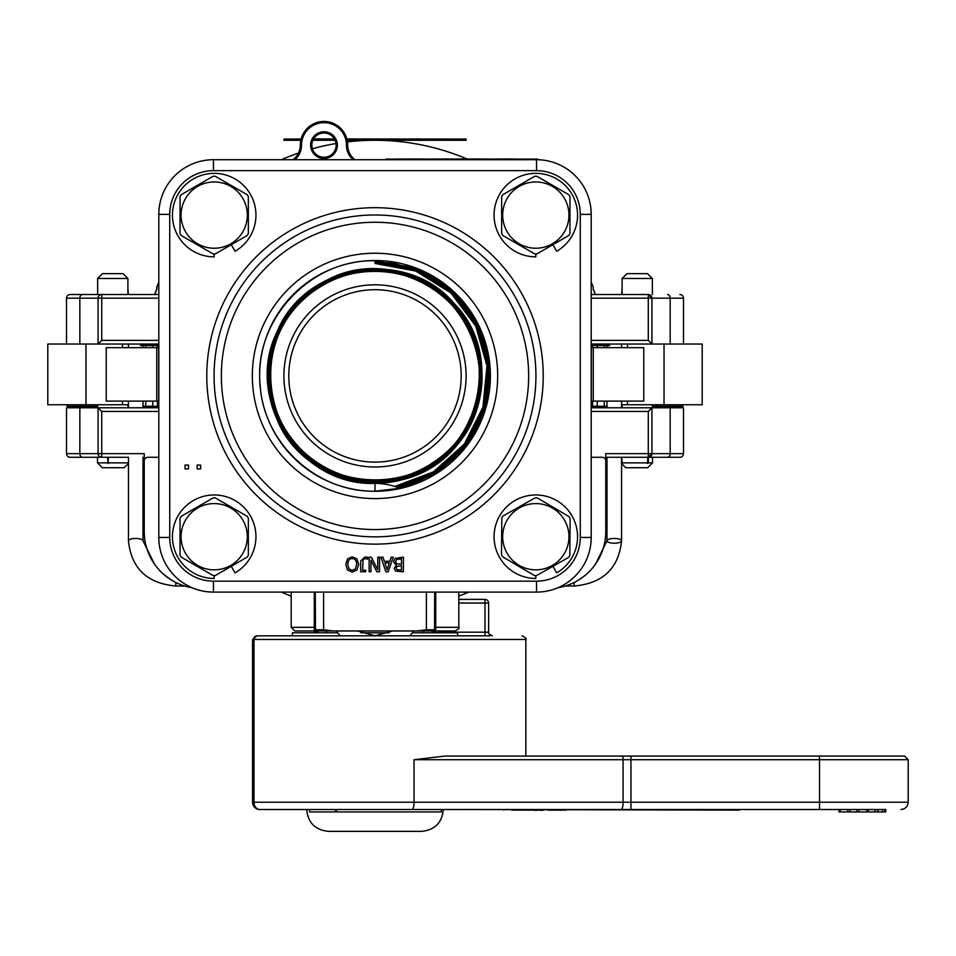 <?xml version="1.0" encoding="UTF-8"?>
<svg xmlns="http://www.w3.org/2000/svg" width="956" height="956" viewBox="0 0 956 956"><rect width="100%" height="100%" fill="white"/><g stroke="black" fill="none" stroke-linecap="round" stroke-linejoin="round"><path stroke-width="1.43" d="M313.102 630.972L307.796 630.972M442.293 630.972L432.088 630.972M591.202 457.279L602.125 457.279A3.645 3.645 0 0 1 605.769 460.923L605.769 531.488A56.966 56.966 0 0 1 558.005 587.713M192.001 587.713A56.966 56.966 0 0 1 144.237 531.488L144.237 460.923A3.645 3.645 0 0 1 147.881 457.279L158.816 457.279M426.4 592.099L426.4 629.753L416.935 630.972L333.07 630.972L323.606 629.753L323.606 592.099M416.935 630.972L434.514 630.972A1.219 1.219 0 0 0 435.733 629.753L435.733 592.099M434.717 592.099L434.514 630.972L423.544 630.972M656.055 457.279L648.288 457.279A3.645 3.645 0 0 0 651.92 453.646L605.769 453.646L605.769 531.488M323.606 629.753L314.273 629.753A1.219 1.219 0 0 0 315.492 630.972L315.289 592.099M312.457 630.972L336.13 630.972L294.842 630.972L291.198 627.327L314.273 627.327L314.273 592.099L314.273 629.753M326.462 630.972L333.07 630.972M426.4 629.753L435.733 629.753A1.219 1.219 0 0 1 434.514 630.972L455.164 630.972C458.701 628.976 459.908 627.769 458.808 627.327L435.733 627.327M170.969 579.766C164.324 575.022 160.357 571.724 159.078 569.848C160.357 571.724 164.324 575.034 170.969 579.766M590.928 569.848L586.9 573.851M584.224 576.11L579.049 579.766M291.198 596.126A235.63 235.63 0 0 1 281.303 592.099M591.202 282.199A235.63 235.63 0 0 1 592.995 286.465L593.27 287.696M591.202 344.029L627.518 344.029L627.518 347.673M156.88 288.855L157.011 286.465A235.63 235.63 0 0 1 158.816 282.199M281.303 159.712A235.63 235.63 0 0 1 298.499 153.044M312.397 148.754A235.63 235.63 0 0 1 336.034 143.531M347.458 141.894A235.63 235.63 0 0 1 467.006 158.983L495.865 159.102M605.769 457.279L679.859 457.279A3.645 3.645 0 0 0 683.504 453.646L683.504 407.794L591.202 407.794M158.816 407.794L66.502 407.794L66.502 453.646A3.645 3.645 0 0 0 70.147 457.279L121.771 457.279M122.499 347.673L122.499 344.029L158.816 344.029M156.892 288.903L156.892 288.903A234.818 234.818 0 0 0 154.741 294.532M156.856 288.772A3.645 3.645 0 0 1 156.856 288.748A3.645 3.645 0 0 1 157.011 286.465A3.645 3.645 0 0 0 156.868 288.82M593.27 287.66L592.995 286.465M468.703 592.099A235.63 235.63 0 0 1 458.808 596.126M670.168 407.794L670.168 453.646L683.504 453.646A3.645 3.645 0 0 1 679.859 457.279L653.139 457.279M591.202 298.176L648.288 298.176L648.288 294.532L651.92 298.176A3.645 3.645 0 0 0 648.288 294.532L591.202 294.532M154.478 564.088L143.018 540.845A7.29 2.378 180 0 0 135.74 538.467A7.29 2.378 180 0 0 128.451 540.845L128.451 457.279L70.147 457.279M357.389 630.972L392.629 630.972L357.389 630.972L375.003 635.764L392.629 630.972M144.237 531.488L144.237 453.646L98.086 453.646A3.645 3.645 0 0 0 101.73 457.279L101.73 411.439L98.086 407.794L98.086 453.646L79.85 453.646A3.645 2.581 90 0 0 82.419 457.279M648.288 453.646L648.288 457.279L651.92 453.646L651.92 407.794L648.288 411.439L648.288 453.646M93.951 294.532L131.605 294.532M158.816 294.532L70.147 294.532A3.645 3.645 0 0 0 66.502 298.176A3.645 3.645 0 0 1 70.147 294.532A3.645 3.645 0 0 0 66.502 298.176L66.502 344.029M651.92 298.176L651.92 344.029L648.288 340.384L648.288 298.176L670.168 298.176A3.645 2.581 -90 0 0 667.587 294.532M683.504 344.029L683.504 298.176A3.645 3.645 0 0 0 679.859 294.532M591.202 294.317L592.875 294.532L591.202 294.269M158.816 340.384L101.73 340.384L98.086 344.029L98.086 298.176L101.73 298.176L101.73 294.532A3.645 3.645 0 0 0 98.086 298.176L79.85 298.176A3.645 2.581 -90 0 1 82.419 294.532M158.816 294.269L157.131 294.532L158.816 294.317M354.963 159.712A18.224 18.224 0 0 1 347.673 145.145A23.685 23.685 0 0 0 323.988 121.46A23.685 23.685 0 0 0 300.304 145.145A18.224 18.224 0 0 1 293.026 159.712M336.142 145.145A12.141 12.141 0 0 0 323.988 132.992A12.141 12.141 0 0 0 311.847 145.145A12.141 12.141 0 0 1 330.071 134.617A12.141 12.141 0 0 1 330.071 155.661A12.141 12.141 0 0 1 311.847 145.145A12.141 12.141 0 0 1 330.071 134.617A12.141 12.141 0 0 1 330.071 155.661A12.141 12.141 0 0 1 311.847 145.145M461.198 375.911A86.195 86.195 0 0 0 331.899 301.26A86.195 86.195 0 0 0 331.899 450.563A86.195 86.195 0 0 0 461.198 375.911M399.871 488.301L375.003 491.181C316.711 492.471 263.438 443.178 260.163 385.005C253.221 320.439 310.138 258.897 375.003 260.809L416.171 268.421L451.865 290.277L477.379 323.439L489.364 363.519L486.222 405.236L468.344 443.058L438.147 471.977L399.62 488.193M375.003 260.522A115.389 115.389 0 0 1 474.929 433.606A115.389 115.389 0 0 1 275.077 433.606A115.389 115.389 0 0 1 375.003 260.522M399.118 488.002L412.036 484.441L437.549 472.013L459.262 453.73L475.789 430.654L486.174 404.245L489.723 376.078L486.281 347.888L475.992 321.431L459.549 298.272L437.884 279.905L412.395 267.369L375.003 261.108L416.099 268.767L451.722 290.6L477.187 323.737L489.078 363.794L485.815 405.44L467.878 443.154L437.633 471.941L399.082 487.978M375.003 261.466L416.039 269.09L451.614 290.923L476.984 324.072L488.755 364.093L485.421 405.667L467.388 443.285L437.059 471.917L398.497 487.751M397.983 487.56L428.706 476.494L451.758 460.23L470.137 438.816L482.661 413.53L488.635 385.937L487.62 357.735L479.733 330.621L465.405 306.29L445.556 286.203L421.369 271.624L394.35 263.402L375.003 261.765L415.991 269.413L451.483 291.257L476.757 324.383L488.468 364.367L485.027 405.894L466.887 443.381L436.522 471.858L397.947 487.548M397.409 487.345L411.092 483.712L436.45 471.547L458.079 453.55L474.594 430.774L485.05 404.639L488.731 376.736L485.493 348.785L475.443 322.483L459.262 299.431L437.908 281.088L412.705 268.517L375.003 262.087M375.003 262.458L415.872 270.082L451.256 291.927L476.363 325.052L487.859 364.989L484.202 406.372L465.883 443.668L435.35 471.834L396.74 487.106M169.738 537.451L169.738 214.371A43.725 43.725 0 0 1 213.463 170.646L536.543 170.646A43.725 43.725 0 0 1 580.268 214.371L580.268 537.451A43.725 43.725 0 0 1 536.543 581.164L213.463 581.164A43.725 43.725 0 0 1 169.738 537.451L158.816 537.451A54.659 54.659 0 0 0 213.463 592.099L536.543 592.099A54.659 54.659 0 0 0 591.202 537.451L591.202 214.371A54.659 54.659 0 0 0 536.543 159.712L213.463 159.712A54.659 54.659 0 0 0 158.816 214.371L158.816 537.451L158.816 214.371A54.659 54.659 0 0 1 213.463 159.712L385.937 159.712L385.937 159.102L537.762 159.102L537.762 159.712L537.762 159.102M214.072 375.911A160.931 160.931 0 0 0 375.003 536.842A160.931 160.931 0 0 0 535.934 375.911A160.931 160.931 0 0 0 375.003 214.981A160.931 160.931 0 0 0 214.072 375.911M375.003 253.232A122.667 122.667 0 0 1 481.238 437.239A122.667 122.667 0 0 1 268.767 437.239A122.667 122.667 0 0 1 375.003 253.232M188.487 465.07L188.487 468.93L185.034 468.93L185.034 465.07L188.487 465.07M200.617 465.07L200.617 468.93L197.163 468.93L197.163 465.07L200.617 465.07M384.85 562.905L389.355 562.905L387.108 569.776L384.85 562.905M388.255 571.76L385.865 571.76L380.954 557.181L382.998 557.181L384.312 561.256L389.881 561.256L391.207 557.181L393.167 557.181L388.255 571.76M396.226 568.199L397.039 566.322L401.472 565.844L401.472 570.099L396.967 569.728L396.226 568.199M395.533 561.578L396.585 559.451L401.472 558.842L401.472 564.219L396.716 563.849L395.533 561.578M395.031 558.364L403.408 557.181L403.408 571.76L395.712 571.162L394.207 568.473L396.25 565.283L393.514 561.662L395.031 558.364M371.31 557.181L377.763 569.752L377.763 557.181L379.568 557.181L379.568 571.76L376.819 571.76L370.952 560.216L370.952 571.76L369.135 571.76L369.135 557.181L371.31 557.181M365.001 556.978L367.582 557.264L367.582 559.129L365.264 558.663L363.041 559.451L362.635 570.206L365.718 570.206L365.718 571.76L360.699 571.76L360.699 560.969L365.001 556.978M347.793 564.47C347.924 560.586 349.394 558.615 352.214 558.555C355.035 558.615 356.516 560.586 356.648 564.47L355.453 568.88L352.214 570.385L348.988 568.88L347.793 564.47M345.773 564.47L347.53 558.854L352.226 556.87L356.923 558.854L358.667 564.47L356.911 570.087L352.226 572.058L347.53 570.087L345.773 564.47M375.003 491.181L375.003 483.389A65.426 65.426 0 0 1 399.907 488.313M375.003 263.438L415.729 271.074L450.921 292.954L475.777 326.08L486.963 365.957L482.959 407.172L464.293 444.134L433.51 471.81L394.816 486.461M270.237 377.572L271.408 389.188C273.392 404.376 278.447 418.477 286.537 431.479L294.663 443.309L309.648 458.701M286.537 431.479C322.495 494.515 423.293 496.355 461.569 434.61C504.84 376.27 465.954 283.155 393.956 272.95C342.224 262.207 286.561 297.22 273.87 348.546C251.918 417.927 319.137 493.427 390.657 479.601C443.154 472.897 484.441 421.572 479.721 368.825C477.869 295.954 389.57 246.373 326.343 282.797C260.307 313.831 250.424 414.713 309.266 457.996C349.932 492.101 415.824 487.584 451.471 448.209C503.884 397.278 480.33 298.511 410.483 276.726C360.842 257.678 299.909 283.454 278.997 332.377C245.967 397.72 300.507 483.581 373.772 481.418C446.954 485.373 503.669 400.827 472.192 334.552C446.356 265.899 346.036 247.963 297.973 303.494C260.546 341.519 259.829 407.925 296.444 446.787C343.324 503.382 444.193 487.632 471.595 419.361C494.622 371.131 473.65 307.999 426.28 283.143C363.411 244.844 273.022 292.667 269.353 366.268C259.566 439.306 339.786 502.88 408.714 476.614C459.908 460.768 492.137 402.356 478.215 350.565C463.66 278.208 366.937 244.162 310.222 291.532C249.767 334.002 257.523 436.354 323.761 469.253C370.271 496.176 435.207 480.175 463.887 434.681C507.278 374.728 466.552 280.323 393.083 270.787C340.252 260.462 283.968 296.802 271.647 349.239C250.114 420.186 319.495 496.295 392.187 481.358C445.58 473.901 487.034 421.13 481.585 367.439C478.848 293.229 388.303 243.78 324.323 281.638C276.188 306.123 254.153 369.637 276.822 418.704C297.28 468.727 358.823 495.925 409.622 477.343C481.023 456.299 506.644 356.11 454.028 303.339C405.989 246.373 303.865 263.247 276.69 332.712C243.828 399.668 300.399 486.485 375.003 483.389C300.22 486.496 243.637 399.273 276.87 332.294C304.39 262.769 406.981 246.493 454.638 304.02C491.874 343.491 491.049 411.032 452.905 449.571C403.898 505.879 301.917 487.118 276.153 417.139C254.212 367.606 277.419 304.295 326.139 280.694C390.98 243.959 480.749 295.488 481.764 369.924C485.959 423.855 443.082 475.73 389.379 481.776C316.137 494.826 248.739 416.493 272.52 346.072C286.477 293.922 344.076 259.315 396.632 271.468C469.922 283.514 507.349 379.64 461.581 438.039C420.843 500.048 317.894 495.22 283.167 429.734C254.929 383.882 269.317 318.432 314.142 288.664C357.592 256.925 423.926 266.103 457.111 308.394C506.441 363.579 475.359 461.581 403.324 478.251C332.927 500.896 256.077 432.757 270.082 360.233C277.969 286.788 371.358 244.27 431.885 286.477C477.737 314.261 494.742 378.779 468.571 425.516C436.749 492.041 334.72 501.052 291.747 441.206C257.809 399.823 263.235 333.441 303.399 298.129C355.453 246.074 454.506 271.48 475.072 342.093C501.47 410.745 438.075 490.846 365.276 480.976C312.038 477.211 267.644 427.798 269.58 374.501C267.525 301.116 353.804 246.756 419.063 280.228C486.903 308.131 501.518 408.965 444.468 454.948C391.482 505.557 293.504 477.988 274.659 407.256C257.702 356.863 286.119 297.089 335.867 278.423C402.56 248.393 485.636 306.888 479.876 379.723C480.235 452.809 393.131 504.911 328.96 470.101C262.111 440.776 249.886 340.109 307.701 295.655C347.53 260.737 413.386 263.94 449.631 302.526C502.832 352.346 480.904 451.16 411.713 473.806C351.677 498.674 277.36 453.861 271.408 389.188M375.003 284.816A91.095 91.095 0 0 1 453.897 421.453A91.095 91.095 0 0 1 296.121 421.453A91.095 91.095 0 0 1 375.003 284.816M440.095 439.64A91.095 91.095 0 0 1 311.274 440.991A91.095 91.095 0 0 1 309.923 312.17M535.073 497.885A38.837 38.837 0 0 1 537.224 497.909L569.071 516.658A38.837 38.837 0 0 1 570.135 518.534L569.812 555.484A38.837 38.837 0 0 1 568.724 557.348L536.555 575.548A38.837 38.837 0 0 1 534.404 575.524L502.557 556.774A38.837 38.837 0 0 1 501.494 554.898L501.816 517.949A38.837 38.837 0 0 1 502.904 516.085L535.073 497.885M535.527 569.848A33.137 33.137 0 0 1 502.677 536.436A33.137 33.137 0 0 1 536.101 503.585A33.137 33.137 0 0 1 568.951 536.997A33.137 33.137 0 0 1 535.527 569.848M215.279 575.536A38.837 38.837 0 0 1 213.116 575.536L181.114 557.061A38.837 38.837 0 0 1 180.039 555.197L180.039 518.236A38.837 38.837 0 0 1 181.114 516.371L213.116 497.897A38.837 38.837 0 0 1 215.279 497.897L247.281 516.371A38.837 38.837 0 0 1 248.357 518.236L248.357 555.197A38.837 38.837 0 0 1 247.281 557.061L215.279 575.536M214.192 503.585A33.137 33.137 0 0 1 247.329 536.722A33.137 33.137 0 0 1 214.192 569.848A33.137 33.137 0 0 1 181.066 536.722A33.137 33.137 0 0 1 214.192 503.585M215.279 253.926A38.837 38.837 0 0 1 213.116 253.926L181.114 235.439A38.837 38.837 0 0 1 180.039 233.575L180.039 196.625A38.837 38.837 0 0 1 181.114 194.749L213.116 176.274A38.837 38.837 0 0 1 215.279 176.274L247.281 194.749A38.837 38.837 0 0 1 248.357 196.625L248.357 233.575A38.837 38.837 0 0 1 247.281 235.439L215.279 253.926M214.192 181.963A33.137 33.137 0 0 1 247.329 215.1A33.137 33.137 0 0 1 214.192 248.237A33.137 33.137 0 0 1 181.066 215.1A33.137 33.137 0 0 1 214.192 181.963M536.89 253.926A38.837 38.837 0 0 1 534.739 253.926L502.737 235.439A38.837 38.837 0 0 1 501.649 233.575L501.649 196.625A38.837 38.837 0 0 1 502.737 194.749L534.739 176.274A38.837 38.837 0 0 1 536.89 176.274L568.892 194.749A38.837 38.837 0 0 1 569.967 196.625L569.967 233.575A38.837 38.837 0 0 1 568.892 235.439L536.89 253.926M535.814 181.963A33.137 33.137 0 0 1 568.951 215.1A33.137 33.137 0 0 1 535.814 248.237A33.137 33.137 0 0 1 502.677 215.1A33.137 33.137 0 0 1 535.814 181.963M552.891 566.299L556.691 572.871A41.753 41.753 0 0 0 562.654 504.732A41.753 41.753 0 0 0 496.582 522.442A41.753 41.753 0 0 0 535.814 578.464L535.814 575.548M231.28 566.299L235.068 572.871A41.753 41.753 0 0 0 241.031 504.732A41.753 41.753 0 0 0 174.96 522.442A41.753 41.753 0 0 0 214.192 578.464L214.192 575.548M552.891 244.688L556.691 251.261A41.753 41.753 0 0 0 562.654 183.122A41.753 41.753 0 0 0 496.582 200.82A41.753 41.753 0 0 0 535.814 256.853L535.814 253.938M231.28 244.688L235.068 251.261A41.753 41.753 0 0 0 241.031 183.122A41.753 41.753 0 0 0 174.96 200.82A41.753 41.753 0 0 0 214.192 256.853L214.192 253.938M431.933 631.569L435.733 631.569A1.219 1.219 0 0 1 434.514 632.788M315.492 632.788A1.219 1.219 0 0 1 314.273 631.569L314.273 630.972M326.665 631.569L326.115 632.788M423.341 631.569L423.89 632.788M621.567 344.029L621.567 347.673M621.567 401.114L621.567 407.794M621.567 457.279L621.567 540.845A7.29 2.378 0 0 1 614.278 543.211A7.29 2.378 0 0 1 606.988 540.845A7.29 2.378 0 0 1 614.278 538.467A7.29 2.378 0 0 1 621.567 540.845C618.687 568.366 602.889 583.423 574.197 586.028L574.197 582.491M128.451 407.794L128.451 401.114M128.451 347.673L128.451 344.029M128.451 404.758L122.499 404.758L122.499 401.114M122.499 344.029L47.8 344.029L47.8 404.758L122.499 404.758M156.736 401.114L158.696 401.114L158.696 347.673L106.224 347.673L106.224 401.114L156.736 401.114L156.736 347.673M158.696 347.673L158.696 401.114M627.518 401.114L627.518 404.758L621.567 404.758M627.518 404.758L702.206 404.758L702.206 344.029L627.518 344.029M593.27 347.673L591.322 347.673L591.322 401.114L643.782 401.114L643.782 347.673L593.27 347.673L593.27 401.114M101.85 457.279L123.706 457.279M97.655 294.532L97.655 278.495L127.901 278.495L127.901 294.532M97.655 278.495L102.519 273.643L123.037 273.643L127.901 278.495M626.3 457.279L648.156 457.279M622.105 294.532L622.105 278.495L652.351 278.495L652.351 294.532M622.105 278.495L626.969 273.643L647.499 273.643L652.351 278.495M336.524 809.505L336.524 811.943L441.349 811.943L441.349 809.505L335.46 809.505L335.46 811.943L309.565 811.943L309.565 809.505L259.841 809.505L839.033 809.505L839.033 811.943L840.085 811.943L840.085 809.505M884.838 811.943L884.838 809.505L885.734 809.505L885.734 811.943L878.122 811.943L878.122 809.505L882.448 809.505L882.448 811.943M868.287 809.505L874.895 809.505L874.895 811.943L868.287 811.943L868.287 809.505L866.793 809.505L866.793 811.943L858.882 811.943L858.882 809.505L856.743 809.505L856.743 811.943L849.992 811.943L849.992 809.505L847.841 809.505L847.841 811.943L840.085 811.943M849.992 811.943L847.841 811.943M858.882 811.943L856.743 811.943M868.287 811.943L866.793 811.943M874.895 809.505L877.596 809.505L877.596 811.943L874.895 811.943M496.463 809.505L739.37 809.505L739.37 810.114L457.47 809.505M900.911 809.505C905.344 809.075 907.77 806.649 908.2 802.215L819.531 802.215L819.531 809.505L885.734 809.505M336.524 811.943L335.46 811.943M458.808 603.033L484.991 603.033L484.991 599.388L458.808 599.388M488.635 603.033L488.635 632.179L484.991 632.179L484.991 603.033L488.635 603.033A3.645 3.645 0 0 0 484.991 599.388M256.913 635.824L252.551 639.468L253.985 639.468A3.645 2.928 -90 0 1 256.913 635.824L490.165 635.824M412.156 809.505A7.29 1.888 -90 0 0 414.044 802.215L414.044 759.709L444.934 756.065L629.873 756.065M904.555 756.065L622.141 756.065A3.645 0.944 90 0 1 623.085 759.709L908.2 759.709L904.555 756.065M625.308 756.065L622.141 756.065M508.998 756.065L623.766 756.065M621.197 809.505A7.29 1.888 -90 0 0 623.085 802.215L253.985 802.215A7.29 5.844 90 0 0 259.841 809.505L259.841 809.505A7.29 7.29 0 0 1 252.551 802.215L252.551 639.468M292.416 635.824L292.416 632.788L337.528 632.788M360.914 632.788L389.104 632.788M412.478 632.788L457.589 632.788L457.589 635.824M533.591 810.114L529.851 810.114M548.565 810.114L547.8 810.114M553.297 810.114L549.365 810.114M556.822 810.114L553.775 810.114M557.599 810.114L556.882 810.353M560.001 810.114L558.674 810.114M561.901 810.114L560.001 810.353M566.072 810.114L562.558 810.114M540.463 810.114L539.22 810.114M544.012 810.114L540.463 810.353M534.858 810.114L534.225 810.114M538.348 810.114L534.858 810.353M529.146 810.114L525.262 810.114M524.581 810.114L520.697 810.114M520.028 810.114L516.144 810.114M515.368 810.114L511.627 810.114M739.37 809.505L739.37 810.114M519.299 159.102L524.677 159.102M514.83 159.102L517.59 159.102M511.842 159.102L514.83 158.983M508.09 159.102L511.842 158.983M505.593 159.102L508.09 158.983M499.916 159.102L503.585 159.102M467.054 159.102L463.517 159.102M452.797 159.102L463.517 158.983M423.867 159.102L452.26 158.983M420.329 159.102L423.867 158.983M418.25 159.102L414.414 159.102M410.901 159.102L413.721 159.102M408.248 159.102L410.351 158.983M406.718 159.102L407.328 158.983M404.579 159.102L406.252 158.983M400.265 159.102L403.289 158.983M411.51 158.983L412.598 159.102M489.066 159.102L489.675 159.102M499.606 159.102L496.415 159.102M504.374 158.983L505.748 158.983M499.223 158.983L500.884 158.983M412.92 158.983L415.263 158.983M398.975 159.102L400.265 158.983M418.119 158.983L420.497 158.983M502.928 158.983L504.302 158.983M495.184 158.983L497.096 158.983M529.17 159.102L534.189 159.102M394.995 159.102L390.586 159.102M397.863 159.102L398.975 158.983M537.762 159.712L385.937 159.712M441.349 809.505L443.321 809.505C442.031 822.781 434.741 830.071 421.465 831.373L328.553 831.373L421.465 831.373M606.988 407.734L591.202 407.734M678.652 407.734L652.351 407.734L678.652 407.734A3.645 3.645 0 0 1 679.31 407.794A3.645 3.645 0 0 0 678.652 407.734A3.645 3.645 0 0 1 679.31 407.794M143.018 344.088L158.816 344.088M158.816 407.734L143.018 407.734M97.655 407.734L71.365 407.734A3.645 3.645 0 0 0 70.696 407.794A3.645 3.645 0 0 1 71.365 407.734A3.645 3.645 0 0 0 70.696 407.794M140.353 345.546L158.816 345.546M158.816 406.276L143.018 406.276M97.655 406.276L67.111 406.276L67.111 404.758M157.393 345.546L157.393 347.673M157.393 401.114L157.393 406.276M682.895 404.758L682.895 406.276L652.351 406.276M606.988 406.276L591.202 406.276M591.202 345.546L609.665 345.546M592.612 406.276L592.612 401.114M592.612 347.673L592.612 345.546M108.148 457.279L108.148 463.541L107.562 457.279M108.291 457.279L108.148 463.541M108.291 462.871L128.451 462.871M128.451 463.481L124.196 467.735L102.34 467.735L97.476 462.871L107.562 462.871M127.901 288.939L128.391 294.532M648.347 457.279L648.347 462.871L647.606 463.541L647.821 457.279M621.675 457.279L622.201 463.541L621.46 462.871M648.347 462.871L652.53 462.871L652.53 457.279M621.675 462.871L647.821 462.871M621.567 463.481L625.81 467.735L647.678 467.735L652.53 462.871M621.627 294.532L622.105 288.939M456.227 139.062L345.953 138.943M291.508 139.062L283.908 139.062L283.908 140.281L291.508 140.281L291.508 139.062L301.104 139.062M458.51 139.062L458.51 140.281L466.098 140.281L466.098 139.062L346.885 139.062M334.516 139.062L313.472 139.062M334.445 138.943L313.52 138.943M299.371 139.062L296.085 139.062M295.643 139.062L292.632 139.062M301.128 138.943L299.455 139.062M458.51 140.281L347.171 140.281M335.126 140.281L312.863 140.281M300.817 140.281L291.508 140.281M283.908 140.281L283.908 139.062M593.114 288.903A234.818 234.818 0 0 1 595.277 294.532M651.92 453.646L670.168 453.646A3.645 2.581 90 0 1 667.587 457.279M591.202 411.439L648.288 411.439M101.73 411.439L158.816 411.439M79.85 407.794L79.85 453.646L66.502 453.646M648.288 340.384L591.202 340.384M670.168 344.029L670.168 298.176L683.504 298.176M101.73 340.384L101.73 298.176L158.816 298.176M66.502 298.176L79.85 298.176L79.85 344.029M294.95 159.712A19.431 19.431 0 0 0 301.522 145.145L300.304 145.145M301.522 145.145A22.466 22.466 0 0 1 323.988 122.667A22.466 22.466 0 0 1 346.466 145.145L347.673 145.145M346.466 145.145A19.431 19.431 0 0 0 353.039 159.712M310.628 145.145A13.36 13.36 0 0 0 330.668 156.712A13.36 13.36 0 0 0 330.668 133.565A13.36 13.36 0 0 0 310.628 145.145M206.783 375.911A168.22 168.22 0 0 0 459.119 521.594A168.22 168.22 0 0 0 459.119 230.229A168.22 168.22 0 0 0 206.783 375.911M221.362 375.911A153.641 153.641 0 0 1 451.83 242.848A153.641 153.641 0 0 1 451.83 508.962A153.641 153.641 0 0 1 221.362 375.911M158.816 537.451A54.659 54.659 0 0 0 213.463 592.099L213.463 581.164M536.543 581.164L536.543 592.099A54.659 54.659 0 0 0 591.202 537.451L580.268 537.451M591.202 214.371L580.268 214.371M169.738 214.371L158.816 214.371M536.543 159.712L536.543 170.646M213.463 170.646L213.463 159.712M318.073 631.569L314.273 631.569M175.82 582.491L175.82 586.028L184.747 586.028M85.98 404.758L85.98 344.029M664.026 344.029L664.026 404.758M484.991 635.824L484.991 632.179L450.73 632.179L450.73 630.972M450.73 632.788L450.73 632.179L447.193 632.179A3.645 3.537 -90 0 1 447.145 632.788M438.505 632.788A3.645 3.537 90 0 0 438.565 632.179L438.29 632.788M447.193 630.972L447.193 632.179L438.565 632.179L438.565 630.972M252.551 802.215L253.985 802.215L253.985 639.468L525.86 639.468C526.983 639.086 525.764 637.867 522.215 635.824M253.722 639.468A3.645 3.059 -90 0 1 256.77 635.824M819.531 756.065L819.531 802.215L623.085 802.215L623.085 759.709L414.044 759.709M630.948 756.065L630.948 809.505M503.752 809.505L503.752 810.114M732.093 809.505L732.093 810.114M530.472 159.712L530.472 159.102M393.227 159.712L393.227 159.102M145.742 345.546L145.742 347.673M145.742 401.114L145.742 406.276M152.781 345.546L152.781 347.673M152.781 401.114L152.781 406.276M604.276 406.276L604.276 401.114M604.276 347.673L604.276 345.546M597.237 406.276L597.237 401.114M597.237 347.673L597.237 345.546M595.397 294.532L593.162 288.724M154.609 294.532L156.844 288.724M291.198 627.327L291.198 592.099M592.875 457.279L591.202 457.554M458.808 627.327L458.808 592.099M318.073 630.972L318.073 632.788M431.933 630.972L431.933 632.788M595.528 564.088L606.988 540.845L606.988 457.279M606.988 407.794L606.988 401.114M606.988 347.673L606.988 344.029M565.271 586.028L574.197 586.028M413.888 630.972L409.789 635.824M340.216 635.824L336.13 630.972M175.82 586.028C147.116 583.423 131.331 568.366 128.451 540.845M143.018 344.029L143.018 347.673M143.018 401.114L143.018 407.794M143.018 457.279L143.018 540.845M127.901 407.794L127.901 404.758M97.655 407.794L97.655 404.758M652.351 407.794L652.351 404.758M622.105 407.794L622.105 404.758M488.635 632.179C487.632 632.896 488.839 634.103 492.28 635.824M438.338 632.179L438.338 630.972M525.86 756.065L525.86 639.468M908.2 802.215L908.2 759.709M306.685 809.505C307.975 822.781 315.265 830.071 328.553 831.373M97.476 462.871L97.476 457.279M128.391 407.734L128.391 406.276M621.627 407.734L621.627 406.276"/></g></svg>
